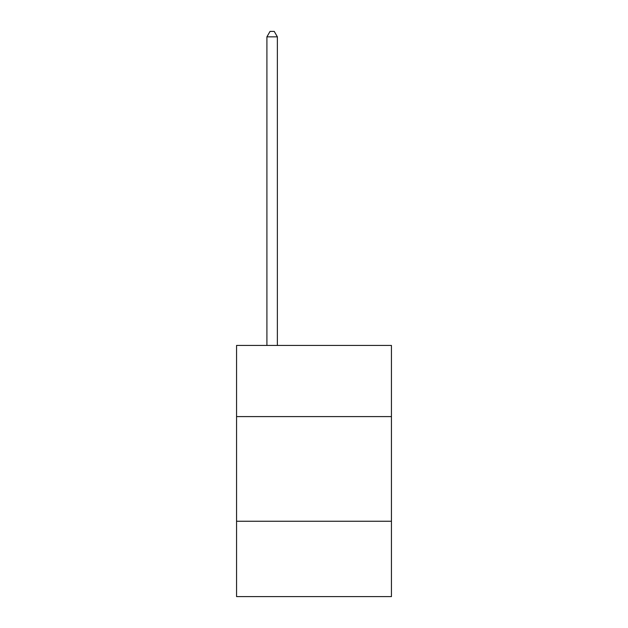 <?xml version="1.0" encoding="UTF-8"?>
<svg xmlns="http://www.w3.org/2000/svg" width="628" height="628" viewBox="0 0 628 628"><rect width="100%" height="100%" fill="white"/><g stroke="black" fill="none" stroke-linecap="round" stroke-linejoin="round"><path stroke-width="0.94" d="M236.56 416.6L391.44 416.6L391.44 345.439L236.56 345.439L236.56 596.6L391.44 596.6L391.44 521.248L236.56 521.248M391.44 521.248L391.44 416.6M277.372 345.439L277.372 36.84L266.908 36.84L266.908 345.439M266.908 36.84L270.048 31.4L274.232 31.4L277.372 36.84"/></g></svg>
